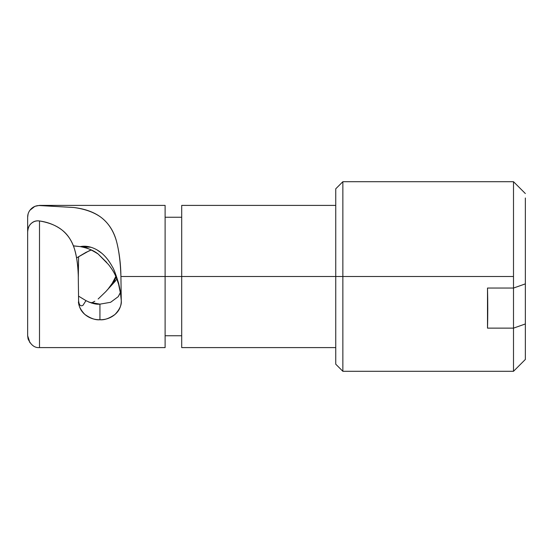 <?xml version="1.0" encoding="UTF-8"?>
<svg xmlns="http://www.w3.org/2000/svg" width="553" height="553" viewBox="0 0 553 553"><rect width="100%" height="100%" fill="white"/><g stroke="black" fill="none" stroke-linecap="round" stroke-linejoin="round"><path stroke-width="0.83" d="M121.259 300.369L121.266 300.818C121.266 306.321 119.185 310.855 115.024 314.429C110.759 318.03 105.734 319.8 99.934 319.745C94.141 319.8 89.109 318.03 84.851 314.436C80.69 310.862 78.602 306.321 78.602 300.818L78.256 274.903C77.8 264.355 76.597 255.88 74.641 249.493C71.994 240.956 67.798 234.479 62.04 230.041C55.597 225.161 48.083 222.14 39.498 220.965L39.498 347.602L39.498 220.965C48.968 222.555 56.482 225.583 62.04 230.041C68.164 235.06 72.36 241.543 74.641 249.493C76.846 257.435 78.056 265.903 78.256 274.903L78.602 300.818C79.107 305.159 80.565 306.659 82.985 305.318L85.964 300.625L78.602 296.18L85.964 300.625C91.522 303.41 96.174 304.585 99.934 304.15L110.607 302.291L118.204 296.685L120.457 292.337M165.112 347.567L165.112 276.5L120.927 276.5L121.266 300.5L120.264 290.857L118.632 283.309C115.771 274.115 113.669 268.585 112.328 266.719C107.372 257.601 101.227 251.477 93.892 248.332C89.185 246.32 84.644 245.746 80.275 246.61L80.275 246.61C87.851 248.062 93.81 250.53 98.144 254L106.722 262.447M27.65 248.311L27.65 217.26L28.079 214.087M30.581 209.469L31.549 208.502M27.65 217.26C27.643 214.046 28.77 211.287 31.023 208.999C33.325 206.663 36.152 205.509 39.498 205.543L73.722 207.499C84.879 208.965 93.975 212.234 101.005 217.308C108.429 222.921 113.607 230.967 116.545 241.44C119.006 250.765 120.471 262.447 120.927 276.5L342.86 276.5L342.86 181.702L342.86 276.5L513.502 276.5L513.502 370.897L513.502 328.136L487.504 328.136L487.504 288.051L513.502 288.051L513.502 276.5L342.86 276.5L342.86 371.298L342.86 276.5L335.747 276.5L335.747 364.192L335.747 276.5L181.702 276.5L181.702 347.602L181.702 276.5L165.112 276.5L165.112 205.398L165.112 347.602L39.498 347.602C34.728 348.003 30.92 345.113 28.079 338.92L27.65 335.74L27.65 231.852C27.643 228.631 28.749 225.914 30.989 223.695C33.346 221.373 36.187 220.46 39.498 220.965C36.284 220.516 33.45 221.428 30.989 223.695C29.185 225.106 28.072 227.829 27.65 231.852L27.65 335.74L29.938 342.756M121.259 300.417L121.266 300.818C121.757 304.876 119.683 309.41 115.024 314.429C109.349 318.431 104.323 320.201 99.934 319.745L99.934 304.15L88.929 302.173M73.376 245.829L80.275 246.61L73.404 245.905M91.363 249.963L85.957 252.375L76.611 257.905L89.579 250.564M78.319 276.5L78.602 256.834L78.326 276.376M513.502 276.5L513.502 181.916L513.502 276.5M525.35 197.988L525.35 355.012M513.502 288.051L487.504 288.051C487.85 302.532 487.85 315.894 487.504 328.136L513.502 328.136L525.35 323.961L525.35 283.876L513.502 288.051L525.35 283.876L525.35 276.5L525.35 359.415L525.35 323.961L513.502 328.136L513.502 371.243M91.363 303.037L94.833 301.226M98.144 299L105.623 291.797L115.404 281.042M120.112 293.304L118.204 296.685L110.607 302.291L99.934 304.15L99.934 319.745C95.634 320.222 90.609 318.452 84.851 314.436C80.226 309.535 78.146 304.993 78.602 300.818L78.637 301.765M86.005 300.652L85.75 301.157M116.877 279.127L113.247 283.295L116.075 277.129M181.702 276.5L181.702 205.398L181.702 276.5M335.747 276.5L335.747 188.808L335.747 276.5M525.35 276.5L525.35 229.039M39.498 205.543L73.722 207.499C84.879 208.799 93.975 212.069 101.005 217.308C108.713 223.267 113.89 231.306 116.545 241.44C119.31 252.265 120.768 263.954 120.927 276.5L121.266 300.5M106.916 290.318L113.254 283.302M91.024 247.267L80.275 246.61C84.139 246.493 90.098 248.954 98.144 254L108.547 264.611C115.252 273.237 116.026 276.859 118.556 284.09L120.92 295.634M121.266 300.818L121.204 298.945L121.266 300.818M101.552 253.074L97.1 249.956M165.112 205.398L39.498 205.398L34.874 206.338L29.938 210.244M335.747 364.192L342.86 371.298L513.502 371.298L525.35 359.45M335.747 347.602L181.702 347.602M181.702 335.747L165.112 335.747M525.35 193.55L513.502 181.702L342.86 181.702L335.747 188.808M181.702 217.253L165.112 217.253M335.747 205.398L181.702 205.398M78.367 302.512L78.899 303.348M108.547 288.389L112.169 283.406L115.805 276.5"/></g></svg>

